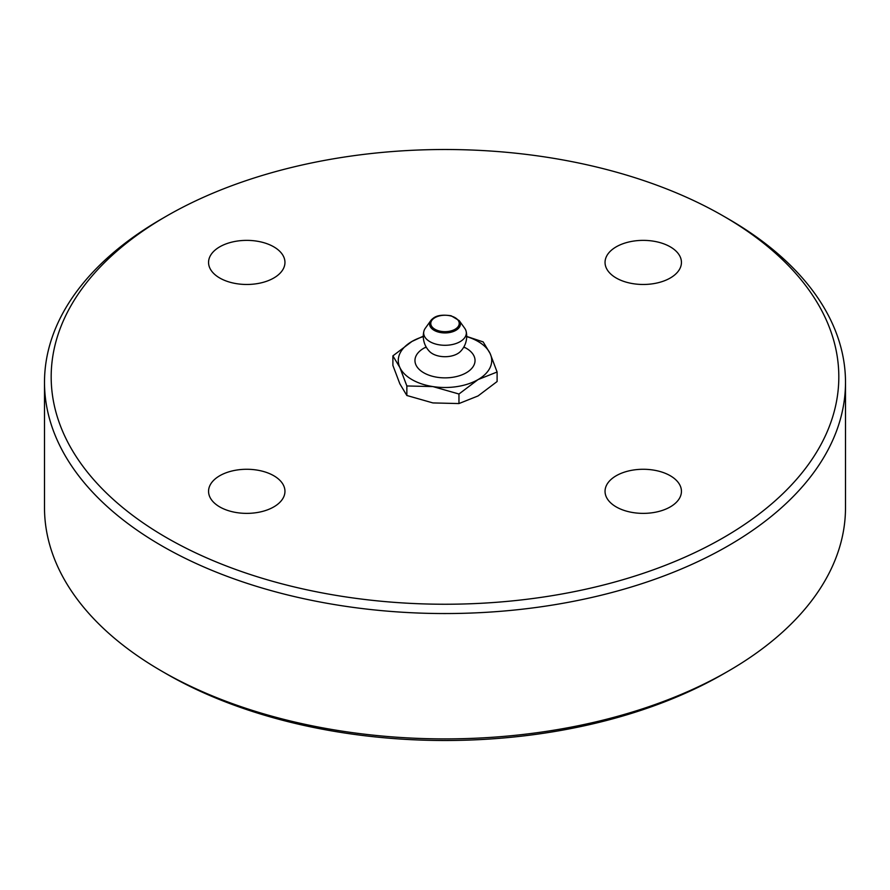 <?xml version="1.0" encoding="UTF-8"?>
<svg xmlns="http://www.w3.org/2000/svg" width="890" height="890" viewBox="0 0 890 890"><rect width="100%" height="100%" fill="white"/><g stroke="black" fill="none" stroke-linecap="round" stroke-linejoin="round"><path stroke-width="1.33" d="M166.519 537.649A393.825 227.373 180 0 1 166.519 216.103A393.825 227.373 180 0 1 723.481 216.103A393.825 227.373 180 0 1 723.47 537.649A393.825 227.373 180 0 1 166.519 537.649M219.752 278.014A38.203 22.05 180 0 1 208.56 262.416A38.203 22.05 180 0 1 232.145 242.047A38.203 22.05 180 0 1 273.775 246.83A38.203 22.05 180 0 1 284.956 262.416A38.203 22.05 180 0 1 261.382 282.798A38.203 22.05 180 0 1 219.752 278.014M616.225 506.922A38.203 22.05 180 0 1 605.044 491.325A38.203 22.05 180 0 1 628.618 470.955A38.203 22.05 180 0 1 670.248 475.727A38.203 22.05 180 0 1 681.44 491.325A38.203 22.05 180 0 1 657.855 511.694A38.203 22.05 180 0 1 616.225 506.922M219.752 506.922A38.203 22.05 180 0 1 208.56 491.325A38.203 22.05 180 0 1 232.145 470.955A38.203 22.05 180 0 1 273.775 475.727A38.203 22.05 180 0 1 284.956 491.325A38.203 22.05 180 0 1 261.382 511.694A38.203 22.05 180 0 1 219.752 506.922M616.225 278.014A38.203 22.05 180 0 1 605.044 262.416A38.203 22.05 180 0 1 628.618 242.047A38.203 22.05 180 0 1 670.248 246.83A38.203 22.05 180 0 1 681.44 262.416A38.203 22.05 180 0 1 657.855 282.798A38.203 22.05 180 0 1 616.225 278.014M845.5 382.322L845.5 507.678A400.5 231.222 180 0 1 728.198 671.171A400.5 231.222 180 0 1 161.802 671.182A400.5 231.222 180 0 1 161.802 671.171A400.5 231.222 180 0 1 44.5 507.678L44.5 382.322A400.5 231.222 -0 0 0 161.802 545.826A400.5 231.222 -0 0 0 598.269 595.944A400.5 231.222 -0 0 0 845.5 382.322A400.5 231.222 -0 0 0 728.198 218.829A400.5 231.222 -0 0 0 728.198 218.818L723.481 216.103M166.519 673.897A393.825 227.373 -0 0 0 166.519 673.908L161.802 671.171L166.519 673.908A393.825 227.373 -0 0 0 723.481 673.897L728.198 671.171M166.519 216.103L161.802 218.829A400.5 231.222 -0 0 0 44.5 382.322M392.891 355.867L392.891 365.401L399.866 383.857L406.852 395.494L432.907 402.925L458.962 403.559L478.041 395.95L497.109 381.532L497.109 371.998L478.041 379.596L458.962 394.014L432.907 386.583L406.852 385.96L399.866 367.503L392.891 355.867L411.959 341.449A46.725 26.978 0 0 0 399.866 367.503A46.725 26.978 0 0 0 432.907 386.583A46.725 26.978 0 0 0 478.041 379.596A46.725 26.978 0 0 0 490.134 353.541A46.725 26.978 0 0 0 466.694 336.631M423.306 336.631A46.725 26.978 0 0 0 411.959 341.449L423.306 336.164M466.694 336.442L483.148 341.905L490.134 353.541L497.109 371.998M458.962 403.559L458.962 394.014M406.852 395.494L406.852 385.96M459.229 320.634L464.702 328.265A21.316 12.304 180 0 1 466.138 331.336A21.316 12.304 180 0 1 460.074 341.682A21.316 12.304 180 0 1 429.926 341.682A21.316 12.304 180 0 1 423.863 331.336A21.316 12.304 180 0 1 425.298 328.265L430.771 320.634A15.397 8.889 0 0 0 434.109 330.324A15.397 8.889 0 0 0 455.891 330.324A15.397 8.889 0 0 0 459.229 320.634L451.13 315.761C436.745 313.714 433.397 317.841 430.771 320.634A15.397 8.889 0 0 1 434.109 317.752M466.138 331.336A21.694 21.694 0 0 1 460.297 351.628A17.689 10.213 180 0 1 457.505 353.719A17.689 10.213 180 0 1 432.495 353.719A17.689 10.213 180 0 1 429.703 351.628A21.694 21.694 0 0 1 423.863 331.336M464.257 347.211A30.038 17.344 180 0 1 466.238 372.788A30.038 17.344 180 0 1 423.762 372.788A30.038 17.344 180 0 1 425.743 347.211M434.943 329.267A14.218 8.21 180 0 1 434.943 317.652A14.218 8.21 180 0 1 455.057 317.652A14.218 8.21 180 0 1 455.057 329.267A14.218 8.21 180 0 1 434.943 329.267M426.065 346.833L425.231 347.712M463.935 346.833L464.769 347.712"/></g></svg>
